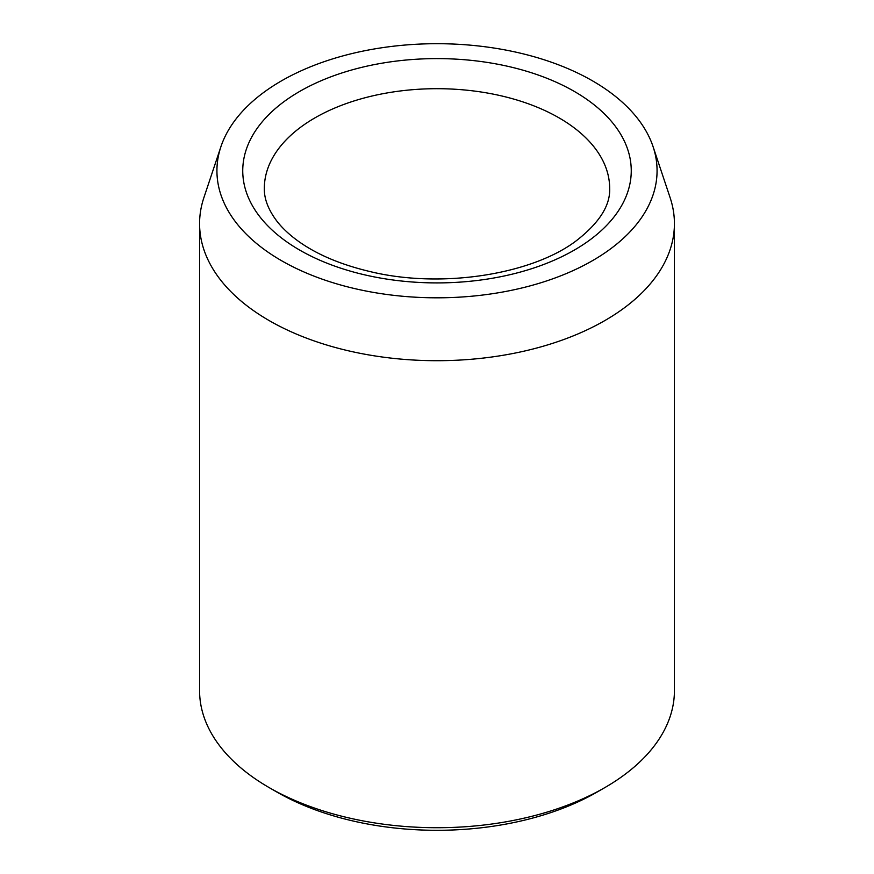 <?xml version="1.0" encoding="UTF-8"?>
<svg xmlns="http://www.w3.org/2000/svg" width="874" height="874" viewBox="0 0 874 874"><rect width="100%" height="100%" fill="white"/><g stroke="black" fill="none" stroke-linecap="round" stroke-linejoin="round"><path stroke-width="1.31" d="M281.384 260.605A220.073 127.058 180 0 1 220.914 146.69A220.073 127.058 180 0 1 437 43.7A220.073 127.058 180 0 1 653.086 146.69A220.073 127.058 180 0 1 540.187 282.979A220.073 127.058 180 0 1 281.384 260.605M653.086 146.69L670.118 197.655A237.422 137.076 180 0 1 674.422 223.624L674.422 690.646A237.422 137.076 180 0 1 604.884 787.572L597.259 791.975A226.628 130.849 180 0 1 276.752 791.975A226.628 130.849 180 0 1 276.741 791.975L269.116 787.572A237.422 137.076 180 0 1 199.578 690.646L199.578 223.624A237.422 137.076 180 0 1 203.882 197.655L220.914 146.69M604.884 787.572A237.422 137.076 180 0 1 269.116 787.572L276.741 791.975M674.422 223.624A237.422 137.076 180 0 1 527.863 350.266A237.422 137.076 180 0 1 269.116 320.55A237.422 137.076 180 0 1 199.578 223.624M299.64 91.453A194.257 112.156 0 0 0 386.723 279.09A194.257 112.156 0 0 0 624.637 141.73A194.257 112.156 0 0 0 299.64 91.453M314.902 117.892A172.67 99.691 0 0 0 264.33 188.38C264.112 198.824 268.285 209.727 276.861 221.111C282.051 227.83 288.923 234.33 297.488 240.612C316.093 254.137 340.041 264.396 369.32 271.388C440.441 289.01 531.337 274.698 575.922 241.038C599.138 223.121 610.38 205.565 609.67 188.38A172.67 99.691 0 0 0 503.074 96.282A172.67 99.691 0 0 0 314.902 117.892"/></g></svg>
